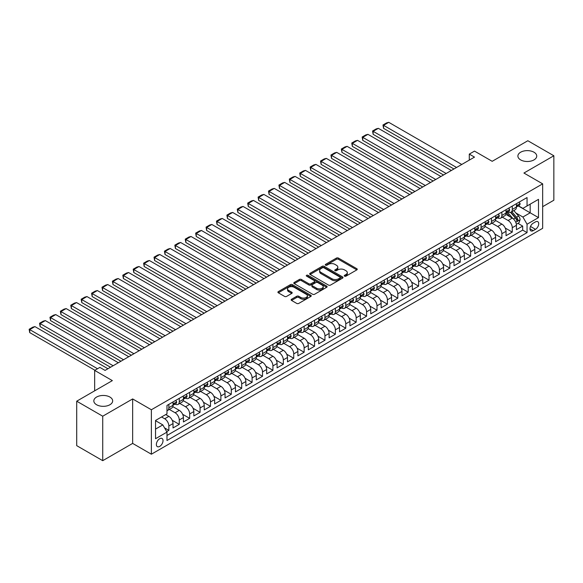 <?xml version="1.0" encoding="UTF-8"?>
<svg xmlns="http://www.w3.org/2000/svg" width="583" height="583" viewBox="0 0 583 583"><rect width="100%" height="100%" fill="white"/><g stroke="black" fill="none" stroke-linecap="round" stroke-linejoin="round"><path stroke-width="0.87" d="M344.553 276.153A1.013 0.583 0 0 0 345.981 276.153L356.832 269.885A1.443 0.831 0 0 0 357.255 269.295A1.443 0.831 0 0 0 356.832 268.705L338.446 258.087A1.443 0.831 0 0 0 336.406 258.087L325.554 264.354A1.013 0.583 0 0 0 325.256 264.769A1.013 0.583 0 0 0 325.554 265.185A1.013 0.583 0 0 0 326.983 265.185L328.389 264.369A4.62 2.667 0 0 1 334.926 264.369L336.457 265.258A4.62 2.667 0 0 1 337.812 267.145A4.62 2.667 0 0 1 336.457 269.033L335.05 269.842A1.013 0.583 0 0 0 334.751 270.257A1.013 0.583 0 0 0 335.05 270.665A1.013 0.583 0 0 0 336.478 270.665L337.885 269.856A4.62 2.667 0 0 1 344.422 269.856L345.952 270.738A4.62 2.667 0 0 1 347.308 272.625A4.62 2.667 0 0 1 345.952 274.513L344.553 275.329A1.013 0.583 0 0 0 344.254 275.737A1.013 0.583 0 0 0 344.553 276.153L344.553 275.329M109.903 397.045A9.415 5.436 0 0 0 99.642 395.872A9.415 5.436 0 0 0 93.827 400.893A9.415 5.436 0 0 0 96.581 404.74A9.415 5.436 0 0 0 106.849 405.921A9.415 5.436 0 0 0 112.665 400.893A9.415 5.436 0 0 0 109.903 397.045M533.977 152.214A9.415 5.436 0 0 0 523.709 151.033A9.415 5.436 0 0 0 517.893 156.062A9.415 5.436 0 0 0 520.655 159.902A9.415 5.436 0 0 0 530.916 161.083A9.415 5.436 0 0 0 536.732 156.062A9.415 5.436 0 0 0 533.977 152.214M159.698 446.403A4.708 2.718 120 0 0 162.774 442.257A4.708 2.718 120 0 0 162.052 438.482A4.708 2.718 120 0 0 159.698 438.715A4.708 2.718 120 0 0 156.623 442.869A4.708 2.718 120 0 0 157.344 446.636A4.708 2.718 120 0 0 159.698 446.403M291.558 299.254A1.443 0.831 0 0 0 291.136 299.844A1.443 0.831 0 0 0 291.558 300.434L296.718 303.415A1.443 0.831 0 0 0 298.766 303.415L310.819 296.456A1.443 0.831 0 0 0 311.242 295.865A1.443 0.831 0 0 0 310.819 295.275L292.433 284.657A1.443 0.831 0 0 0 290.385 284.657L278.331 291.617A1.443 0.831 0 0 0 277.909 292.207A1.443 0.831 0 0 0 278.331 292.797L284.562 296.397A1.443 0.831 0 0 0 286.61 296.397L291.77 293.417A1.443 0.831 0 0 0 292.192 292.826A1.443 0.831 0 0 0 291.77 292.236L288.672 290.451A3.862 2.23 0 0 1 287.543 288.876A3.862 2.23 0 0 1 289.933 286.814A3.862 2.23 0 0 1 294.138 287.295L306.243 294.284A3.862 2.23 0 0 1 307.379 295.865A3.862 2.23 0 0 1 304.989 297.928A3.862 2.23 0 0 1 300.777 297.439L298.766 296.273A1.443 0.831 0 0 0 296.718 296.273L291.558 299.254L291.558 300.434L296.718 297.476L296.718 296.273M542.664 206.681L553.85 200.224L553.85 155.763L527.834 140.736L492.19 161.316L474.496 151.106L469.293 154.109L474.496 157.111L105.064 370.402L99.861 367.399L94.657 370.402L94.657 390.829M102.725 416.211L102.725 460.679L132.647 443.401L132.647 398.94L102.725 416.211L76.708 401.191L112.351 380.619L94.657 370.402M132.647 398.94L151.376 409.754L542.664 183.849L542.664 228.31L151.376 454.215L151.376 409.754M553.85 155.763L523.928 173.034L542.664 183.849M328.491 285.072A1.443 0.831 0 0 0 330.532 285.072L342.585 278.113A1.443 0.831 0 0 0 343.008 277.523A1.443 0.831 0 0 0 342.585 276.932L324.199 266.314A1.443 0.831 0 0 0 322.159 266.314L310.105 273.274A1.443 0.831 0 0 0 309.675 273.864A1.443 0.831 0 0 0 310.105 274.455L328.491 285.072M306.979 276.371A1.013 0.583 0 0 1 308.006 276.51L308.006 275.307L326.699 286.1A1.443 0.831 0 0 1 327.121 286.69A1.443 0.831 0 0 1 326.699 287.281L314.645 294.24A1.443 0.831 0 0 1 312.605 294.24L294.218 283.63L299.378 280.671L299.378 279.468L294.218 282.449A1.443 0.831 0 0 0 293.796 283.039A1.443 0.831 0 0 0 294.218 283.63L294.218 282.449M299.378 280.671A1.443 0.831 0 0 1 301.418 280.671L301.418 279.468A1.443 0.831 0 0 0 299.378 279.468M301.418 279.468L308.873 283.775A1.443 0.831 0 0 0 310.921 283.775L314.339 281.8A1.443 0.831 0 0 0 314.762 281.21A1.443 0.831 0 0 0 314.339 280.62L306.578 276.138A1.013 0.583 0 0 1 306.279 275.723A1.013 0.583 0 0 1 306.906 275.183A1.013 0.583 0 0 1 308.006 275.307M102.725 460.679L76.708 445.652L76.708 401.191M166.702 431.609L168.859 430.363L164.537 427.871M161.571 416.969L164.697 418.769A5.888 3.396 60 0 1 168.859 425.976L173.02 423.579L173.02 427.958L179.265 424.358L172.225 420.292M169.332 409.426L175.104 412.757A5.888 3.396 60 0 1 179.265 419.971L183.426 417.566L183.426 421.954L189.672 418.346L182.632 414.287M179.739 403.421L185.511 406.752A5.888 3.396 60 0 1 189.672 413.959L193.833 411.562L193.833 415.941L200.078 412.341L193.039 408.275M190.145 397.417L195.917 400.747A5.888 3.396 60 0 1 200.078 407.954L204.239 405.549L204.239 409.936L210.485 406.329L203.445 402.27M200.552 391.404L206.324 394.735A5.888 3.396 60 0 1 210.485 401.942L214.646 399.544L214.646 403.932L220.891 400.324L213.852 396.258M210.959 385.399L216.73 388.73A5.888 3.396 60 0 1 220.891 395.937L225.053 393.532L225.053 397.919L231.298 394.312L224.258 390.253M221.365 379.387L227.137 382.718A5.888 3.396 60 0 1 231.298 389.932L235.459 387.527L235.459 391.914L241.705 388.307L234.665 384.241M231.772 373.382L237.543 376.713A5.888 3.396 60 0 1 241.705 383.92L245.866 381.515L245.866 385.902L252.111 382.302L245.071 378.236M242.178 367.37L247.95 370.701A5.888 3.396 60 0 1 252.111 377.915L256.272 375.51L256.272 379.897L262.518 376.29L255.478 372.231M252.585 361.365L258.356 364.696A5.888 3.396 60 0 1 262.518 371.903L266.679 369.498L266.679 373.885L272.924 370.285L265.884 366.219M262.991 355.353L268.763 358.683A5.888 3.396 60 0 1 272.924 365.898L277.085 363.493L277.085 367.88L283.331 364.273L276.291 360.214M273.398 349.348L279.17 352.679A5.888 3.396 60 0 1 283.331 359.886L287.492 357.488L287.492 361.868L293.737 358.268L286.698 354.202M283.804 343.343L289.576 346.674A5.888 3.396 60 0 1 293.737 353.881L297.898 351.476L297.898 355.863L304.144 352.256L297.104 348.197M294.211 337.331L299.983 340.661A5.888 3.396 60 0 1 304.144 347.869L308.305 345.471L308.305 349.851L314.55 346.251L307.511 342.185M304.618 331.326L310.389 334.657A5.888 3.396 60 0 1 314.55 341.864L318.712 339.459L318.712 343.846L324.957 340.239L317.917 336.18M315.024 325.314L320.796 328.644A5.888 3.396 60 0 1 324.957 335.859L329.118 333.454L329.118 337.841L335.363 334.234L328.324 330.167M325.431 319.309L331.202 322.639A5.888 3.396 60 0 1 335.363 329.847L339.525 327.442L339.525 331.829L345.77 328.222L338.73 324.163M335.837 313.297L341.609 316.627A5.888 3.396 60 0 1 345.77 323.842L349.931 321.437L349.931 325.824L356.177 322.217L349.137 318.15M346.244 307.292L352.015 310.622A5.888 3.396 60 0 1 356.177 317.83L360.338 315.425L360.338 319.812L366.583 316.212L359.543 312.145M356.65 301.28L362.422 304.61A5.888 3.396 60 0 1 366.583 311.825L370.744 309.42L370.744 313.807L376.99 310.2L369.95 306.141M367.057 295.275L372.829 298.605A5.888 3.396 60 0 1 376.99 305.813L381.151 303.408L381.151 307.795L387.396 304.195L380.356 300.128M377.463 289.263L383.235 292.593A5.888 3.396 60 0 1 387.396 299.808L391.557 297.403L391.557 301.79L397.803 298.183L390.763 294.124M387.87 283.258L393.642 286.588A5.888 3.396 60 0 1 397.803 293.796L401.964 291.398L401.964 295.778L408.209 292.178L401.17 288.111M398.276 277.253L404.048 280.583A5.888 3.396 60 0 1 408.209 287.791L412.37 285.386L412.37 289.773L418.616 286.166L411.576 282.106M408.683 271.241L414.455 274.571A5.888 3.396 60 0 1 418.616 281.778L422.777 279.381L422.777 283.768L429.022 280.161L421.983 276.094M419.09 265.236L424.861 268.566A5.888 3.396 60 0 1 429.022 275.774L433.184 273.369L433.184 277.756L439.429 274.148L432.389 270.089M429.496 259.224L435.268 262.554A5.888 3.396 60 0 1 439.429 269.769L443.59 267.364L443.59 271.751L449.836 268.144L442.796 264.077M439.903 253.219L445.674 256.549A5.888 3.396 60 0 1 449.836 263.756L453.997 261.352L453.997 265.739L460.242 262.139L453.202 258.072M450.309 247.207L456.081 250.537A5.888 3.396 60 0 1 460.242 257.752L464.403 255.347L464.403 259.734L470.649 256.126L463.609 252.06M460.716 241.202L466.487 244.532A5.888 3.396 60 0 1 470.649 251.739L474.81 249.335L474.81 253.722L481.055 250.122L474.015 246.055M471.122 235.189L476.894 238.52A5.888 3.396 60 0 1 481.055 245.734L485.216 243.33L485.216 247.717L491.462 244.109L484.422 240.05M481.529 229.185L487.301 232.515A5.888 3.396 60 0 1 491.462 239.722L495.623 237.325L495.623 241.705L501.868 238.104L494.829 234.038M491.935 223.172L497.707 226.51A5.888 3.396 60 0 1 501.868 233.717L506.029 231.313L506.029 235.7L512.275 232.092L512.275 227.705A5.888 3.396 -120 0 0 508.114 220.498L502.342 217.167M505.235 228.033L512.275 232.092M173.02 423.579A5.888 3.396 -120 0 0 168.859 416.364L165.74 414.564M183.426 417.566A5.888 3.396 -120 0 0 179.265 410.359L172.83 406.642M193.833 411.562A5.888 3.396 -120 0 0 189.672 404.347L183.237 400.63M204.239 405.549A5.888 3.396 -120 0 0 200.078 398.342L193.643 394.625M214.646 399.544A5.888 3.396 -120 0 0 210.485 392.33L204.05 388.613M225.053 393.532A5.888 3.396 -120 0 0 220.891 386.325L214.457 382.608M235.459 387.527A5.888 3.396 -120 0 0 231.298 380.313L224.863 376.603M245.866 381.515A5.888 3.396 -120 0 0 241.705 374.308L235.27 370.591M256.272 375.51A5.888 3.396 -120 0 0 252.111 368.303L245.676 364.586M266.679 369.498A5.888 3.396 -120 0 0 262.518 362.291L256.083 358.574M277.085 363.493A5.888 3.396 -120 0 0 272.924 356.286L266.489 352.569M287.492 357.488A5.888 3.396 -120 0 0 283.331 350.274L276.896 346.557M297.898 351.476A5.888 3.396 -120 0 0 293.737 344.269L287.302 340.552M308.305 345.471A5.888 3.396 -120 0 0 304.144 338.257L297.709 334.54M318.712 339.459A5.888 3.396 -120 0 0 314.55 332.252L308.115 328.535M329.118 333.454A5.888 3.396 -120 0 0 324.957 326.24L318.522 322.53M339.525 327.442A5.888 3.396 -120 0 0 335.363 320.235L328.929 316.518M349.931 321.437A5.888 3.396 -120 0 0 345.77 314.222L339.335 310.513M360.338 315.425A5.888 3.396 -120 0 0 356.177 308.218L349.742 304.501M370.744 309.42A5.888 3.396 -120 0 0 366.583 302.213L360.148 298.496M381.151 303.408A5.888 3.396 -120 0 0 376.99 296.2L370.555 292.484M391.557 297.403A5.888 3.396 -120 0 0 387.396 290.196L380.961 286.479M401.964 291.398A5.888 3.396 -120 0 0 397.803 284.183L391.368 280.467M412.37 285.386A5.888 3.396 -120 0 0 408.209 278.178L401.774 274.462M422.777 279.381A5.888 3.396 -120 0 0 418.616 272.166L412.181 268.45M433.184 273.369A5.888 3.396 -120 0 0 429.022 266.161L422.588 262.445M443.59 267.364A5.888 3.396 -120 0 0 439.429 260.149L432.994 256.44M453.997 261.352A5.888 3.396 -120 0 0 449.836 254.144L443.401 250.428M464.403 255.347A5.888 3.396 -120 0 0 460.242 248.139L453.807 244.423M474.81 249.335A5.888 3.396 -120 0 0 470.649 242.127L464.214 238.411M485.216 243.33A5.888 3.396 -120 0 0 481.055 236.122L474.62 232.406M495.623 237.325A5.888 3.396 -120 0 0 491.462 230.11L485.027 226.393M506.029 231.313A5.888 3.396 -120 0 0 501.868 224.105L495.433 220.389M535.486 221.883L533.19 223.202A4.562 2.631 120 0 0 530.209 227.224A4.562 2.631 120 0 0 530.909 230.875A4.562 2.631 120 0 0 533.19 230.649L535.486 229.33A4.562 2.631 120 0 0 538.466 225.308A4.562 2.631 120 0 0 537.766 221.657A4.562 2.631 120 0 0 535.486 221.883M155.537 429.103L162.825 424.898L166.986 432.105L166.986 440.515L527.054 232.632L527.054 224.222L522.893 217.014L515.904 212.984M166.986 432.105L155.537 438.715L155.537 420.452L166.986 413.843L166.986 405.433L527.054 197.55L527.054 205.959L538.503 199.35L538.503 217.612L527.054 224.222M175.046 404.077L175.104 404.106A5.888 3.396 60 0 0 178.048 404.398L182.209 401.993A5.888 3.396 -120 0 0 183.426 399.304L183.426 395.937M185.452 398.065L185.511 398.102A5.888 3.396 60 0 0 188.455 398.393L192.616 395.988A5.888 3.396 -120 0 0 193.833 393.292L193.833 389.932M195.859 392.06L195.917 392.089A5.888 3.396 60 0 0 198.861 392.381L203.022 389.983A5.888 3.396 -120 0 0 204.239 387.287L204.239 383.92M206.265 386.055L206.324 386.084A5.888 3.396 60 0 0 209.268 386.376L213.429 383.971A5.888 3.396 -120 0 0 214.646 381.275L214.646 377.915M216.672 380.043L216.73 380.072A5.888 3.396 60 0 0 219.674 380.364L223.836 377.966A5.888 3.396 -120 0 0 225.053 375.27L225.053 371.903M227.079 374.038L227.137 374.067A5.888 3.396 60 0 0 230.081 374.359L234.242 371.954A5.888 3.396 -120 0 0 235.459 369.258L235.459 365.898M237.485 368.026L237.543 368.062A5.888 3.396 60 0 0 240.488 368.354L244.649 365.949A5.888 3.396 -120 0 0 245.866 363.253L245.866 359.886M247.892 362.021L247.95 362.05A5.888 3.396 60 0 0 250.894 362.342L255.055 359.937A5.888 3.396 -120 0 0 256.272 357.248L256.272 353.881M258.298 356.009L258.356 356.045A5.888 3.396 60 0 0 261.301 356.337L265.462 353.932A5.888 3.396 -120 0 0 266.679 351.236L266.679 347.869M268.705 350.004L268.763 350.033A5.888 3.396 60 0 0 271.707 350.325L275.868 347.92A5.888 3.396 -120 0 0 277.085 345.231L277.085 341.864M279.111 343.992L279.17 344.028A5.888 3.396 60 0 0 282.114 344.32L286.275 341.915A5.888 3.396 -120 0 0 287.492 339.219L287.492 335.852M289.518 337.987L289.576 338.016A5.888 3.396 60 0 0 292.52 338.308L296.681 335.91A5.888 3.396 -120 0 0 297.898 333.214L297.898 329.847M299.924 331.982L299.983 332.011A5.888 3.396 60 0 0 302.927 332.303L307.088 329.898A5.888 3.396 -120 0 0 308.305 327.201L308.305 323.842M310.331 325.97L310.389 325.999A5.888 3.396 60 0 0 313.333 326.291L317.495 323.893A5.888 3.396 -120 0 0 318.712 321.197L318.712 317.83M320.737 319.965L320.796 319.994A5.888 3.396 60 0 0 323.74 320.286L327.901 317.881A5.888 3.396 -120 0 0 329.118 315.184L329.118 311.825M331.144 313.953L331.202 313.982A5.888 3.396 60 0 0 334.146 314.273L338.308 311.876A5.888 3.396 -120 0 0 339.525 309.179L339.525 305.813M341.551 307.948L341.609 307.977A5.888 3.396 60 0 0 344.553 308.269L348.714 305.864A5.888 3.396 -120 0 0 349.931 303.167L349.931 299.808M351.957 301.936L352.015 301.972A5.888 3.396 60 0 0 354.96 302.264L359.121 299.859A5.888 3.396 -120 0 0 360.338 297.162L360.338 293.796M362.364 295.931L362.422 295.96A5.888 3.396 60 0 0 365.366 296.251L369.527 293.847A5.888 3.396 -120 0 0 370.744 291.157L370.744 287.791M372.77 289.919L372.829 289.955A5.888 3.396 60 0 0 375.773 290.247L379.934 287.842A5.888 3.396 -120 0 0 381.151 285.145L381.151 281.778M383.177 283.914L383.235 283.943A5.888 3.396 60 0 0 386.179 284.234L390.34 281.829A5.888 3.396 -120 0 0 391.557 279.14L391.557 275.774M393.583 277.902L393.642 277.938A5.888 3.396 60 0 0 396.586 278.229L400.747 275.825A5.888 3.396 -120 0 0 401.964 273.128L401.964 269.769M403.99 271.897L404.048 271.926A5.888 3.396 60 0 0 406.992 272.217L411.153 269.82A5.888 3.396 -120 0 0 412.37 267.123L412.37 263.756M414.396 265.892L414.455 265.921A5.888 3.396 60 0 0 417.399 266.212L421.56 263.808A5.888 3.396 -120 0 0 422.777 261.111L422.777 257.752M424.803 259.88L424.861 259.909A5.888 3.396 60 0 0 427.805 260.2L431.967 257.803A5.888 3.396 -120 0 0 433.184 255.106L433.184 251.739M435.21 253.875L435.268 253.904A5.888 3.396 60 0 0 438.212 254.195L442.373 251.79A5.888 3.396 -120 0 0 443.59 249.094L443.59 245.734M445.616 247.862L445.674 247.899A5.888 3.396 60 0 0 448.619 248.19L452.78 245.786A5.888 3.396 -120 0 0 453.997 243.089L453.997 239.722M456.023 241.858L456.081 241.887A5.888 3.396 60 0 0 459.025 242.178L463.186 239.773A5.888 3.396 -120 0 0 464.403 237.084L464.403 233.717M466.429 235.845L466.487 235.882A5.888 3.396 60 0 0 469.432 236.173L473.593 233.768A5.888 3.396 -120 0 0 474.81 231.072L474.81 227.705M476.836 229.84L476.894 229.87A5.888 3.396 60 0 0 479.838 230.161L483.999 227.756A5.888 3.396 -120 0 0 485.216 225.067L485.216 221.7M487.242 223.828L487.301 223.865A5.888 3.396 60 0 0 490.245 224.156L494.406 221.751A5.888 3.396 -120 0 0 495.623 219.055L495.623 215.688M497.649 217.823L497.707 217.853A5.888 3.396 60 0 0 500.651 218.144L504.812 215.746A5.888 3.396 -120 0 0 506.029 213.05L506.029 209.683M166.986 435.472L522.681 230.11L522.681 226.087L516.436 229.687L516.436 225.308A5.888 3.396 -120 0 0 512.275 218.093L505.84 214.376M508.055 211.818L508.114 211.848A5.888 3.396 -120 0 0 511.058 212.139A5.888 3.396 -120 0 0 512.275 209.443L512.275 206.076M511.058 212.139L515.219 209.734A5.888 3.396 -120 0 0 516.436 207.038L516.436 203.678M168.859 404.347L168.859 407.714A5.888 3.396 60 0 1 167.642 410.41A5.888 3.396 60 0 1 166.986 410.643M167.642 410.41L171.803 408.005A5.888 3.396 -120 0 0 173.02 405.309L173.02 401.942M179.265 398.342L179.265 401.702A5.888 3.396 60 0 1 178.048 404.398M189.672 392.33L189.672 395.697A5.888 3.396 60 0 1 188.455 398.393M200.078 386.325L200.078 389.692A5.888 3.396 60 0 1 198.861 392.381M210.485 380.313L210.485 383.68A5.888 3.396 60 0 1 209.268 386.376M220.891 374.308L220.891 377.675A5.888 3.396 60 0 1 219.674 380.364M231.298 368.303L231.298 371.663A5.888 3.396 60 0 1 230.081 374.359M241.705 362.291L241.705 365.658A5.888 3.396 60 0 1 240.488 368.354M252.111 356.286L252.111 359.645A5.888 3.396 60 0 1 250.894 362.342M262.518 350.274L262.518 353.641A5.888 3.396 60 0 1 261.301 356.337M272.924 344.269L272.924 347.628A5.888 3.396 60 0 1 271.707 350.325M283.331 338.257L283.331 341.623A5.888 3.396 60 0 1 282.114 344.32M293.737 332.252L293.737 335.619A5.888 3.396 60 0 1 292.52 338.308M304.144 326.24L304.144 329.606A5.888 3.396 60 0 1 302.927 332.303M314.55 320.235L314.55 323.601A5.888 3.396 60 0 1 313.333 326.291M324.957 314.222L324.957 317.589A5.888 3.396 60 0 1 323.74 320.286M335.363 308.218L335.363 311.584A5.888 3.396 60 0 1 334.146 314.273M345.77 302.213L345.77 305.572A5.888 3.396 60 0 1 344.553 308.269M356.177 296.2L356.177 299.567A5.888 3.396 60 0 1 354.96 302.264M366.583 290.196L366.583 293.555A5.888 3.396 60 0 1 365.366 296.251M376.99 284.183L376.99 287.55A5.888 3.396 60 0 1 375.773 290.247M387.396 278.178L387.396 281.538A5.888 3.396 60 0 1 386.179 284.234M397.803 272.166L397.803 275.533A5.888 3.396 60 0 1 396.586 278.229M408.209 266.161L408.209 269.528A5.888 3.396 60 0 1 406.992 272.217M418.616 260.149L418.616 263.516A5.888 3.396 60 0 1 417.399 266.212M429.022 254.144L429.022 257.511A5.888 3.396 60 0 1 427.805 260.2M439.429 248.132L439.429 251.499A5.888 3.396 60 0 1 438.212 254.195M449.836 242.127L449.836 245.494A5.888 3.396 60 0 1 448.619 248.19M460.242 236.122L460.242 239.482A5.888 3.396 60 0 1 459.025 242.178M470.649 230.11L470.649 233.477A5.888 3.396 60 0 1 469.432 236.173M481.055 224.105L481.055 227.465A5.888 3.396 60 0 1 479.838 230.161M491.462 218.093L491.462 221.46A5.888 3.396 60 0 1 490.245 224.156M501.868 212.088L501.868 215.448A5.888 3.396 60 0 1 500.651 218.144M501.868 233.717L501.868 238.104M491.462 239.722L491.462 244.109M481.055 245.734L481.055 250.122M470.649 251.739L470.649 256.126M460.242 257.752L460.242 262.139M449.836 263.756L449.836 268.144M439.429 269.769L439.429 274.148M429.022 275.774L429.022 280.161M418.616 281.778L418.616 286.166M408.209 287.791L408.209 292.178M397.803 293.796L397.803 298.183M387.396 299.808L387.396 304.195M376.99 305.813L376.99 310.2M366.583 311.825L366.583 316.212M356.177 317.83L356.177 322.217M345.77 323.842L345.77 328.222M335.363 329.847L335.363 334.234M324.957 335.859L324.957 340.239M314.55 341.864L314.55 346.251M304.144 347.869L304.144 352.256M293.737 353.881L293.737 358.268M283.331 359.886L283.331 364.273M272.924 365.898L272.924 370.285M262.518 371.903L262.518 376.29M252.111 377.915L252.111 382.302M241.705 383.92L241.705 388.307M231.298 389.932L231.298 394.312M220.891 395.937L220.891 400.324M210.485 401.942L210.485 406.329M200.078 407.954L200.078 412.341M189.672 413.959L189.672 418.346M179.265 419.971L179.265 424.358M168.859 425.976L168.859 430.363M162.825 424.898L155.537 420.693M522.893 217.014L530.173 212.81L530.173 204.159L538.503 199.35M518.258 205.93L538.503 217.612M518.462 205.806L522.893 208.364L527.054 205.959M132.647 443.401L151.376 454.215M469.293 154.109L469.293 160.114M517.944 223.355L522.681 226.087M522.681 230.11L527.054 232.632M344.954 276.291L345.952 275.715A4.62 2.667 0 0 0 347.308 273.828L347.308 272.625M337.812 267.145L337.812 268.348A4.62 2.667 0 0 1 336.457 270.235L335.458 270.811M356.832 268.705L356.832 269.885L338.446 259.289A1.443 0.831 0 0 0 336.406 259.289L325.955 265.323M342.564 278.12L324.199 267.517A1.443 0.831 0 0 0 322.159 267.517L310.12 274.469M340.027 277.938A1.013 0.583 0 0 0 340.326 277.523A1.013 0.583 0 0 0 340.027 277.107L323.893 267.794A1.013 0.583 0 0 0 322.465 267.794L320.978 268.646A4.62 2.667 0 0 0 319.63 270.534A4.62 2.667 0 0 0 320.978 272.421L332.011 278.791A4.62 2.667 0 0 0 338.548 278.791L340.027 277.938L340.027 279.133A1.013 0.583 0 0 0 340.326 278.725L340.326 277.523M319.63 270.534L319.63 271.736A4.62 2.667 0 0 0 320.978 273.624L320.978 272.421M340.027 279.133L338.548 279.993A4.62 2.667 0 0 1 332.011 279.993L320.978 273.624M301.418 280.671L308.873 284.978A1.443 0.831 0 0 0 310.921 284.978L314.339 283.003A1.443 0.831 0 0 0 314.762 282.412L314.762 281.21M308.006 276.51L326.684 287.295M316.613 288.242A3.862 2.23 0 0 0 320.825 288.723A3.862 2.23 0 0 0 323.208 286.661A3.862 2.23 0 0 0 322.078 285.087L317.815 282.624A1.443 0.831 0 0 0 315.767 282.624L312.35 284.599A1.443 0.831 0 0 0 311.927 285.189A1.443 0.831 0 0 0 312.35 285.779L316.613 288.242L316.613 289.445A3.862 2.23 0 0 0 320.825 289.926A3.862 2.23 0 0 0 323.208 287.864L323.208 286.661M311.927 285.189L311.927 286.391A1.443 0.831 0 0 0 312.35 286.982L312.35 285.779M316.613 289.445L312.35 286.982M307.379 295.865L307.379 297.068A3.862 2.23 0 0 1 304.989 299.123A3.862 2.23 0 0 1 300.777 298.642L298.766 297.476A1.443 0.831 0 0 0 296.718 297.476M287.543 288.876L287.543 290.079A3.862 2.23 0 0 0 288.672 291.653L288.672 290.451M291.77 292.236L291.77 293.417L288.672 291.653M310.819 295.275L310.819 296.456L292.433 285.859A1.443 0.831 0 0 0 290.385 285.859L278.353 292.804L278.331 291.617M516.349 224.273L519.038 222.721L520.08 219.718A3.899 2.252 -120 0 0 518.564 216.053L513.805 210.55M512.851 218.472L507.421 212.183M383.548 152.367L433.133 180.992L362.735 140.35L362.16 137.012L365.803 134.913L367.939 134.338L362.735 137.348L362.735 140.35M509.761 216.643L506.605 212.992A9.343 5.393 -120 0 0 506.321 212.664M510.526 212.35L515.336 217.918A3.899 2.252 60 0 1 516.727 220.607C517.31 221.387 517.726 221.146 517.974 219.886A3.899 2.252 -120 0 0 516.582 217.197L511.83 211.695M510.81 212.256L515.977 218.239A1.989 1.144 60 0 1 516.48 219.019L517.974 219.886M516.727 220.607L517.012 221.066M456.547 167.474L383.548 125.33L383.548 128.333L453.946 168.975M519.198 202.082L520.08 203.613A3.899 2.252 60 0 1 519.271 205.34L517.296 206.484A3.899 2.252 -120 0 0 517.974 205.58L517.893 205.238M461.751 164.472L388.752 122.321L383.548 125.33L382.973 124.995L386.616 122.896L388.752 122.321M516.567 206.666L516.582 206.666A3.899 2.252 -120 0 0 517.296 206.484M517.471 205.296L517.974 205.58L516.727 206.302A3.899 2.252 60 0 1 516.436 206.863M383.548 128.333L382.973 124.995M446.141 173.486L373.142 131.335L373.142 134.338L443.539 174.987M508.791 208.095L509.673 209.625A3.899 2.252 60 0 1 508.864 211.352L506.889 212.489A3.899 2.252 -120 0 0 507.567 211.593L507.487 211.243M451.344 170.476L378.345 128.333L373.142 131.335L372.566 131.007L376.21 128.901L378.345 128.333M506.161 212.671L506.175 212.671A3.899 2.252 -120 0 0 506.889 212.489M507.064 211.301L507.567 211.593L506.321 212.314A3.899 2.252 60 0 1 506.029 212.868M373.142 134.338L372.566 131.007M435.734 179.491L362.16 137.012M498.385 214.099L499.267 215.63A3.899 2.252 60 0 1 498.458 217.357L496.483 218.501A3.899 2.252 -120 0 0 497.161 217.597L497.08 217.255M440.937 176.489L367.939 134.338M495.754 218.683L495.769 218.683A3.899 2.252 -120 0 0 496.483 218.501M496.658 217.306L497.161 217.597L495.914 218.319A3.899 2.252 60 0 1 495.623 218.873M425.328 185.503L352.329 143.352L352.329 146.355L422.726 187.005M487.978 220.104L488.86 221.642A3.899 2.252 60 0 1 488.051 223.362L486.076 224.506A3.899 2.252 -120 0 0 486.754 223.61L486.674 223.26M430.531 182.494L357.532 140.35L352.329 143.352L351.753 143.024L355.397 140.918L357.532 140.35M485.348 224.688L485.362 224.688A3.899 2.252 -120 0 0 486.076 224.506M486.251 223.318L486.754 223.61L485.508 224.331A3.899 2.252 60 0 1 485.216 224.885M352.329 146.355L351.753 143.024M414.921 191.508L341.922 149.365L341.922 152.367L412.319 193.009M477.572 226.117L478.454 227.647A3.899 2.252 60 0 1 477.645 229.374L475.67 230.518A3.899 2.252 -120 0 0 476.347 229.615L476.267 229.272M420.124 188.506L347.125 146.355L341.922 149.365L341.346 149.029L344.99 146.931L347.125 146.355M474.941 230.7L474.956 230.7A3.899 2.252 -120 0 0 475.67 230.518M475.845 229.323L476.347 229.615L475.101 230.336A3.899 2.252 60 0 1 474.81 230.89M341.922 152.367L341.346 149.029M404.515 197.513L331.516 155.369L331.516 158.372L401.913 199.022M467.165 232.121L468.047 233.659A3.899 2.252 60 0 1 467.238 235.379L465.263 236.523A3.899 2.252 -120 0 0 465.941 235.627L465.861 235.277M409.718 194.511L336.719 152.367L331.516 155.369L330.94 155.042L334.584 152.935L336.719 152.367M464.534 236.705L464.549 236.705A3.899 2.252 -120 0 0 465.263 236.523M465.438 235.335L465.941 235.627L464.695 236.348A3.899 2.252 60 0 1 464.403 236.902M331.516 158.372L330.94 155.042M394.108 203.525L321.109 161.374L321.109 164.384L391.506 205.027M456.759 238.134L457.64 239.664A3.899 2.252 60 0 1 456.832 241.391L454.857 242.528A3.899 2.252 -120 0 0 455.534 241.632L455.454 241.289M399.311 200.523L326.312 158.372L321.109 161.374L320.533 161.046L324.177 158.948L326.312 158.372M454.128 242.71L454.142 242.71A3.899 2.252 -120 0 0 454.857 242.528M455.031 241.34L455.534 241.632L454.288 242.353A3.899 2.252 60 0 1 453.997 242.907M321.109 164.384L320.533 161.046M383.701 209.53L310.703 167.387L310.703 170.389L381.1 211.031M446.352 244.139L447.234 245.669A3.899 2.252 60 0 1 446.425 247.396L444.45 248.54A3.899 2.252 -120 0 0 445.128 247.644L445.048 247.294M388.905 206.528L315.906 164.384L310.703 167.387L310.127 167.059L313.771 164.953L315.906 164.384M443.721 248.722L443.736 248.722A3.899 2.252 -120 0 0 444.45 248.54M444.625 247.352L445.128 247.644L443.882 248.365A3.899 2.252 60 0 1 443.59 248.919M310.703 170.389L310.127 167.059M373.295 215.542L300.296 173.391L300.296 176.401L370.693 217.044M435.946 250.151L436.827 251.681A3.899 2.252 60 0 1 436.018 253.408L434.043 254.545A3.899 2.252 -120 0 0 434.721 253.649L434.641 253.306M378.498 212.54L305.499 170.389L300.296 173.391L299.72 173.064L303.364 170.957L305.499 170.389M433.315 254.727L433.329 254.727A3.899 2.252 -120 0 0 434.043 254.545M434.218 253.357L434.721 253.649L433.475 254.37A3.899 2.252 60 0 1 433.184 254.924M300.296 176.401L299.72 173.064M362.888 221.547L289.889 179.404L289.889 182.406L360.287 223.049M425.539 256.156L426.421 257.686A3.899 2.252 60 0 1 425.612 259.413L423.637 260.557A3.899 2.252 -120 0 0 424.315 259.654L424.235 259.311M368.092 218.545L295.093 176.401L289.889 179.404L289.314 179.068L292.957 176.97L295.093 176.401M422.908 260.739L422.923 260.739A3.899 2.252 -120 0 0 423.637 260.557M423.812 259.369L424.315 259.654L423.069 260.375A3.899 2.252 60 0 1 422.777 260.936M289.889 182.406L289.314 179.068M352.482 227.559L279.483 185.409L279.483 188.411L349.88 229.061M415.132 262.168L416.014 263.698A3.899 2.252 60 0 1 415.205 265.425L413.23 266.562A3.899 2.252 -120 0 0 413.908 265.666L413.828 265.316M357.685 224.557L284.686 182.406L279.483 185.409L278.907 185.081L282.551 182.975L284.686 182.406M412.502 266.744L412.516 266.744A3.899 2.252 -120 0 0 413.23 266.562M413.405 265.374L413.908 265.666L412.662 266.387A3.899 2.252 60 0 1 412.37 266.941M279.483 188.411L278.907 185.081M342.075 233.564L269.076 191.421L269.076 194.423L339.474 235.066M404.726 268.173L405.608 269.703A3.899 2.252 60 0 1 404.799 271.43L402.824 272.574A3.899 2.252 -120 0 0 403.502 271.671L403.421 271.328M347.279 230.562L274.28 188.411L269.076 191.421L268.501 191.086L272.144 188.987L274.28 188.411M402.095 272.757L402.11 272.757A3.899 2.252 -120 0 0 402.824 272.574M402.999 271.387L403.502 271.671L402.255 272.392A3.899 2.252 60 0 1 401.964 272.946M269.076 194.423L268.501 191.086M331.669 239.577L258.67 197.426L258.67 200.428L329.067 241.078M394.319 274.178L395.201 275.715A3.899 2.252 60 0 1 394.392 277.435L392.417 278.579A3.899 2.252 -120 0 0 393.095 277.683L393.015 277.333M336.872 236.567L263.873 194.423L258.67 197.426L258.094 197.098L261.738 194.992L263.873 194.423M391.689 278.761L391.703 278.761A3.899 2.252 -120 0 0 392.417 278.579M392.592 277.391L393.095 277.683L391.849 278.404A3.899 2.252 60 0 1 391.557 278.958M258.67 200.428L258.094 197.098M321.262 245.581L248.263 203.438L248.263 206.44L318.661 247.083M383.913 280.19L384.795 281.72A3.899 2.252 60 0 1 383.986 283.447L382.011 284.591A3.899 2.252 -120 0 0 382.688 283.688L382.608 283.345M326.465 242.579L253.467 200.428L248.263 203.438L247.688 203.103L251.331 201.004L253.467 200.428M381.282 284.774L381.297 284.774A3.899 2.252 -120 0 0 382.011 284.591M382.186 283.396L382.688 283.688L381.442 284.409A3.899 2.252 60 0 1 381.151 284.963M248.263 206.44L247.688 203.103M310.856 251.594L237.857 209.443L237.857 212.445L308.254 253.095M373.506 286.195L374.388 287.732A3.899 2.252 60 0 1 373.579 289.452L371.604 290.596A3.899 2.252 -120 0 0 372.282 289.7L372.202 289.35M316.059 248.584L243.06 206.44L237.857 209.443L237.281 209.115L240.925 207.009L243.06 206.44M370.875 290.779L370.89 290.779A3.899 2.252 -120 0 0 371.604 290.596M371.779 289.408L372.282 289.7L371.036 290.421A3.899 2.252 60 0 1 370.744 290.975M237.857 212.445L237.281 209.115M300.449 257.599L227.45 215.448L227.45 218.457L297.847 259.1M363.1 292.207L363.981 293.737A3.899 2.252 60 0 1 363.173 295.464L361.198 296.601A3.899 2.252 -120 0 0 361.875 295.705L361.795 295.362M305.652 254.596L232.653 212.445L227.45 215.448L226.874 215.12L230.518 213.021L232.653 212.445M360.469 296.791L360.483 296.791A3.899 2.252 -120 0 0 361.198 296.601M361.373 295.413L361.875 295.705L360.629 296.426A3.899 2.252 60 0 1 360.338 296.98M227.45 218.457L226.874 215.12M290.043 263.603L217.044 221.46L217.044 224.462L287.441 265.112M352.693 298.212L353.575 299.742A3.899 2.252 60 0 1 352.766 301.469L350.791 302.613A3.899 2.252 -120 0 0 351.469 301.717L351.389 301.367M295.246 260.601L222.247 218.457L217.044 221.46L216.468 221.132L220.112 219.026L222.247 218.457M350.062 302.796L350.077 302.796A3.899 2.252 -120 0 0 350.791 302.613M350.966 301.426L351.469 301.717L350.223 302.439A3.899 2.252 60 0 1 349.931 302.992M217.044 224.462L216.468 221.132M279.636 269.616L206.637 227.465L206.637 230.474L277.034 271.117M342.287 304.224L343.168 305.754A3.899 2.252 60 0 1 342.359 307.481L340.385 308.618A3.899 2.252 -120 0 0 341.062 307.722L340.982 307.379M284.839 266.613L211.84 224.462L206.637 227.465L206.061 227.137L209.705 225.031L211.84 224.462M339.656 308.801L339.67 308.801A3.899 2.252 -120 0 0 340.385 308.618M340.559 307.43L341.062 307.722L339.816 308.443A3.899 2.252 60 0 1 339.525 308.997M206.637 230.474L206.061 227.137M269.229 275.621L196.231 233.477L196.231 236.479L266.628 277.122M331.88 310.229L332.762 311.759A3.899 2.252 60 0 1 331.953 313.486L329.978 314.631A3.899 2.252 -120 0 0 330.656 313.734L330.576 313.384M274.433 272.618L201.434 230.474L196.231 233.477L195.655 233.142L199.299 231.043L201.434 230.474M329.249 314.813L329.264 314.813A3.899 2.252 -120 0 0 329.978 314.631M330.153 313.443L330.656 313.734L329.41 314.448A3.899 2.252 60 0 1 329.118 315.009M196.231 236.479L195.655 233.142M258.823 281.633L185.824 239.482L185.824 242.492L256.221 283.134M321.473 316.241L322.355 317.771A3.899 2.252 60 0 1 321.546 319.499L319.571 320.635A3.899 2.252 -120 0 0 320.249 319.739L320.169 319.397M264.026 278.63L191.027 236.479L185.824 239.482L185.248 239.154L188.892 237.048L191.027 236.479M318.843 320.818L318.857 320.818A3.899 2.252 -120 0 0 319.571 320.635M319.746 319.448L320.249 319.739L319.003 320.461A3.899 2.252 60 0 1 318.712 321.014M185.824 242.492L185.248 239.154M248.416 287.638L175.417 245.494L175.417 248.496L245.815 289.139M311.067 322.246L311.949 323.776A3.899 2.252 60 0 1 311.14 325.503L309.165 326.648A3.899 2.252 -120 0 0 309.843 325.744L309.762 325.401M253.62 284.635L180.621 242.492L175.417 245.494L174.842 245.159L178.485 243.06L180.621 242.492M308.436 326.83L308.451 326.83A3.899 2.252 -120 0 0 309.165 326.648M309.34 325.46L309.843 325.744L308.596 326.465A3.899 2.252 60 0 1 308.305 327.027M175.417 248.496L174.842 245.159M238.01 293.65L165.011 251.499L165.011 254.501L235.408 295.151M300.66 328.258L301.542 329.789A3.899 2.252 60 0 1 300.733 331.516L298.758 332.653A3.899 2.252 -120 0 0 299.436 331.756L299.356 331.406M243.213 290.64L170.214 248.496L165.011 251.499L164.435 251.171L168.079 249.065L170.214 248.496M298.03 332.835L298.044 332.835A3.899 2.252 -120 0 0 298.758 332.653M298.933 331.465L299.436 331.756L298.19 332.478A3.899 2.252 60 0 1 297.898 333.031M165.011 254.501L164.435 251.171M227.603 299.655L154.604 257.511L154.604 260.514L225.002 301.156M290.254 334.263L291.136 335.793A3.899 2.252 60 0 1 290.327 337.521L288.352 338.665A3.899 2.252 -120 0 0 289.03 337.761L288.949 337.419M232.806 296.652L159.808 254.501L154.604 257.511L154.029 257.176L157.672 255.077L159.808 254.501M287.623 338.847L287.638 338.847A3.899 2.252 -120 0 0 288.352 338.665M288.527 337.47L289.03 337.761L287.783 338.483A3.899 2.252 60 0 1 287.492 339.036M154.604 260.514L154.029 257.176M217.197 305.667L144.198 263.516L144.198 266.518L214.595 307.168M279.847 340.268L280.729 341.806A3.899 2.252 60 0 1 279.92 343.525L277.945 344.67A3.899 2.252 -120 0 0 278.623 343.773L278.543 343.423M222.4 302.657L149.401 260.514L144.198 263.516L143.622 263.188L147.266 261.082L149.401 260.514M277.216 344.852L277.231 344.852A3.899 2.252 -120 0 0 277.945 344.67M278.12 343.482L278.623 343.773L277.377 344.495A3.899 2.252 60 0 1 277.085 345.049M144.198 266.518L143.622 263.188M206.79 311.672L133.791 269.528L133.791 272.531L204.188 313.173M269.441 346.28L270.323 347.811A3.899 2.252 60 0 1 269.514 349.538L267.539 350.682A3.899 2.252 -120 0 0 268.216 349.778L268.136 349.436M211.993 308.669L138.994 266.518L133.791 269.528L133.216 269.193L136.859 267.094L138.994 266.518M266.81 350.864L266.825 350.864A3.899 2.252 -120 0 0 267.539 350.682M267.714 349.487L268.216 349.778L266.97 350.5A3.899 2.252 60 0 1 266.679 351.053M133.791 272.531L133.216 269.193M196.384 317.684L123.385 275.533L123.385 278.536L193.782 319.185M259.034 352.285L259.916 353.823A3.899 2.252 60 0 1 259.107 355.543L257.132 356.687A3.899 2.252 -120 0 0 257.81 355.79L257.73 355.441M201.587 314.674L128.588 272.531L123.385 275.533L122.809 275.205L126.453 273.099L128.588 272.531M256.403 356.869L256.418 356.869A3.899 2.252 -120 0 0 257.132 356.687M257.307 355.499L257.81 355.79L256.564 356.512A3.899 2.252 60 0 1 256.272 357.066M123.385 278.536L122.809 275.205M185.977 323.689L112.978 281.538L112.978 284.548L183.375 325.19M248.628 358.297L249.509 359.828A3.899 2.252 60 0 1 248.701 361.555L246.726 362.692A3.899 2.252 -120 0 0 247.403 361.795L247.323 361.453M191.18 320.686L118.181 278.536L112.978 281.538L112.402 281.21L116.046 279.111L118.181 278.536M245.997 362.881L246.011 362.881A3.899 2.252 -120 0 0 246.726 362.692M246.901 361.504L247.403 361.795L246.157 362.517A3.899 2.252 60 0 1 245.866 363.071M112.978 284.548L112.402 281.21M175.57 329.694L102.572 287.55L102.572 290.553L172.969 331.202M238.221 364.302L239.103 365.832A3.899 2.252 60 0 1 238.294 367.56L236.319 368.704A3.899 2.252 -120 0 0 236.997 367.807L236.917 367.458M180.774 326.691L107.775 284.548L102.572 287.55L101.996 287.222L105.64 285.116L107.775 284.548M235.59 368.886L235.605 368.886A3.899 2.252 -120 0 0 236.319 368.704M236.494 367.516L236.997 367.807L235.751 368.529A3.899 2.252 60 0 1 235.459 369.083M102.572 290.553L101.996 287.222M165.164 335.706L92.165 293.555L92.165 296.565L162.562 337.207M227.815 370.314L228.696 371.845A3.899 2.252 60 0 1 227.887 373.572L225.912 374.709A3.899 2.252 -120 0 0 226.59 373.812L226.51 373.47M170.367 332.704L97.368 290.553L92.165 293.555L91.589 293.227L95.233 291.121L97.368 290.553M225.184 374.891L225.198 374.891A3.899 2.252 -120 0 0 225.912 374.709M226.087 373.521L226.59 373.812L225.344 374.534A3.899 2.252 60 0 1 225.053 375.088M92.165 296.565L91.589 293.227M154.757 341.711L81.758 299.567L81.758 302.57L152.156 343.212M217.408 376.319L218.29 377.85A3.899 2.252 60 0 1 217.481 379.577L215.506 380.721A3.899 2.252 -120 0 0 216.184 379.825L216.104 379.475M159.961 338.708L86.962 296.565L81.758 299.567L81.183 299.232L84.827 297.133L86.962 296.565M214.777 380.903L214.792 380.903A3.899 2.252 -120 0 0 215.506 380.721M215.681 379.533L216.184 379.825L214.938 380.539A3.899 2.252 60 0 1 214.646 381.1M81.758 302.57L81.183 299.232M144.351 347.723L71.352 305.572L71.352 308.575L141.749 349.224M207.001 382.331L207.883 383.862A3.899 2.252 60 0 1 207.074 385.589L205.099 386.726A3.899 2.252 -120 0 0 205.777 385.829L205.697 385.48M149.554 344.721L76.555 302.57L71.352 305.572L70.776 305.244L74.42 303.138L76.555 302.57M204.371 386.908L204.385 386.908A3.899 2.252 -120 0 0 205.099 386.726M205.274 385.538L205.777 385.829L204.531 386.551A3.899 2.252 60 0 1 204.239 387.105M71.352 308.575L70.776 305.244M133.944 353.728L60.945 311.584L60.945 314.587L131.343 355.229M196.595 388.336L197.477 389.867A3.899 2.252 60 0 1 196.668 391.594L194.693 392.738A3.899 2.252 -120 0 0 195.371 391.834L195.29 391.492M139.148 350.726L66.149 308.575L60.945 311.584L60.37 311.249L64.013 309.15L66.149 308.575M193.964 392.92L193.979 392.92A3.899 2.252 -120 0 0 194.693 392.738M194.868 391.55L195.371 391.834L194.124 392.556A3.899 2.252 60 0 1 193.833 393.117M60.945 314.587L60.37 311.249M123.538 359.74L50.539 317.589L50.539 320.592L120.936 361.241M186.188 394.348L187.07 395.879A3.899 2.252 60 0 1 186.261 397.599L184.286 398.743A3.899 2.252 -120 0 0 184.964 397.846L184.884 397.497M128.741 356.73L55.742 314.587L50.539 317.589L49.963 317.261L53.607 315.155L55.742 314.587M183.558 398.925L183.572 398.925A3.899 2.252 -120 0 0 184.286 398.743M184.461 397.555L184.964 397.846L183.718 398.568A3.899 2.252 60 0 1 183.426 399.122M50.539 320.592L49.963 317.261M113.131 365.745L40.132 323.601L40.132 326.604L110.53 367.246M175.782 400.353L176.664 401.884A3.899 2.252 60 0 1 175.855 403.611L173.88 404.755A3.899 2.252 -120 0 0 174.557 403.851L174.477 403.509M118.334 362.743L45.336 320.592L40.132 323.601L39.557 323.266L43.2 321.167L45.336 320.592M173.151 404.937L173.166 404.937A3.899 2.252 -120 0 0 173.88 404.755M174.055 403.56L174.557 403.851L173.311 404.573A3.899 2.252 60 0 1 173.02 405.127M40.132 326.604L39.557 323.266M97.521 368.748L29.726 329.606L29.726 332.609L94.92 370.249M107.928 368.748L34.929 326.604L29.726 329.606L29.15 329.278L32.794 327.172L34.929 326.604M29.726 332.609L29.15 329.278M164.697 418.769L168.859 416.364M175.104 412.757L179.265 410.359M185.511 406.752L189.672 404.347M195.917 400.747L200.078 398.342M206.324 394.735L210.485 392.33M216.73 388.73L220.891 386.325M227.137 382.718L231.298 380.313M237.543 376.713L241.705 374.308M247.95 370.701L252.111 368.303M258.356 364.696L262.518 362.291M268.763 358.683L272.924 356.286M279.17 352.679L283.331 350.274M289.576 346.674L293.737 344.269M299.983 340.661L304.144 338.257M310.389 334.657L314.55 332.252M320.796 328.644L324.957 326.24M331.202 322.639L335.363 320.235M341.609 316.627L345.77 314.222M352.015 310.622L356.177 308.218M362.422 304.61L366.583 302.213M372.829 298.605L376.99 296.2M383.235 292.593L387.396 290.196M393.642 286.588L397.803 284.183M404.048 280.583L408.209 278.178M414.455 274.571L418.616 272.166M424.861 268.566L429.022 266.161M435.268 262.554L439.429 260.149M445.674 256.549L449.836 254.144M456.081 250.537L460.242 248.139M466.487 244.532L470.649 242.127M476.894 238.52L481.055 236.122M487.301 232.515L491.462 230.11M497.707 226.51L501.868 224.105M508.114 220.498L512.275 218.093M512.275 209.443L516.436 207.038M168.859 407.714L173.02 405.309M179.265 401.702L183.426 399.304M189.672 395.697L193.833 393.292M200.078 389.692L204.239 387.287M210.485 383.68L214.646 381.275M220.891 377.675L225.053 375.27M231.298 371.663L235.459 369.258M241.705 365.658L245.866 363.253M252.111 359.645L256.272 357.248M262.518 353.641L266.679 351.236M272.924 347.628L277.085 345.231M283.331 341.623L287.492 339.219M293.737 335.619L297.898 333.214M304.144 329.606L308.305 327.201M314.55 323.601L318.712 321.197M324.957 317.589L329.118 315.184M335.363 311.584L339.525 309.179M345.77 305.572L349.931 303.167M356.177 299.567L360.338 297.162M366.583 293.555L370.744 291.157M376.99 287.55L381.151 285.145M387.396 281.538L391.557 279.14M397.803 275.533L401.964 273.128M408.209 269.528L412.37 267.123M418.616 263.516L422.777 261.111M429.022 257.511L433.184 255.106M439.429 251.499L443.59 249.094M449.836 245.494L453.997 243.089M460.242 239.482L464.403 237.084M470.649 233.477L474.81 231.072M481.055 227.465L485.216 225.067M491.462 221.46L495.623 219.055M501.868 215.448L506.029 213.05M512.275 227.705L516.436 225.308M530.494 226.452L535.486 229.33M529.969 228.791L533.19 230.649M345.952 275.715L345.952 274.513M335.05 270.665L335.05 269.842M336.457 270.235L336.457 269.033M325.554 265.185L325.554 264.354M336.406 259.289L336.406 258.087M338.446 259.289L338.446 258.087M310.105 274.455L310.105 273.274M322.159 267.517L322.159 266.314M324.199 267.517L324.199 266.314M342.585 278.113L342.585 276.932M332.011 279.993L332.011 278.791M338.548 279.993L338.548 278.791M308.873 284.978L308.873 283.775M310.921 284.978L310.921 283.775M314.339 283.003L314.339 281.8M326.699 287.281L326.699 286.1M298.766 297.476L298.766 296.273M300.777 298.642L300.777 297.439M290.385 285.859L290.385 284.657M292.433 285.859L292.433 284.657M515.758 222.276L520.058 219.791M516.582 217.197L518.564 216.053M513.477 218.989L515.336 217.918M520.058 203.569L516.436 205.661M509.651 209.581L506.029 211.665M499.245 215.586L495.623 217.678M488.838 221.591L485.216 223.683M478.432 227.603L474.81 229.687M468.025 233.608L464.403 235.7M457.619 239.62L453.997 241.705M447.212 245.625L443.59 247.717M436.805 251.637L433.184 253.722M426.399 257.642L422.777 259.734M415.992 263.654L412.37 265.739M405.586 269.659L401.964 271.751M395.172 275.672L391.557 277.756M384.765 281.676L381.151 283.761M374.359 287.681L370.744 289.773M363.952 293.694L360.338 295.778M353.546 299.698L349.931 301.79M343.139 305.711L339.525 307.795M332.733 311.716L329.118 313.807M322.326 317.728L318.712 319.812M311.92 323.733L308.305 325.824M301.513 329.745L297.898 331.829M291.106 335.75L287.492 337.841M280.7 341.762L277.085 343.846M270.293 347.767L266.679 349.851M259.887 353.772L256.272 355.863M249.48 359.784L245.866 361.868M239.074 365.789L235.459 367.88M228.667 371.801L225.053 373.885M218.261 377.806L214.646 379.897M207.854 383.818L204.239 385.902M197.448 389.823L193.833 391.914M187.041 395.835L183.426 397.919M176.634 401.84L173.02 403.932"/></g></svg>
